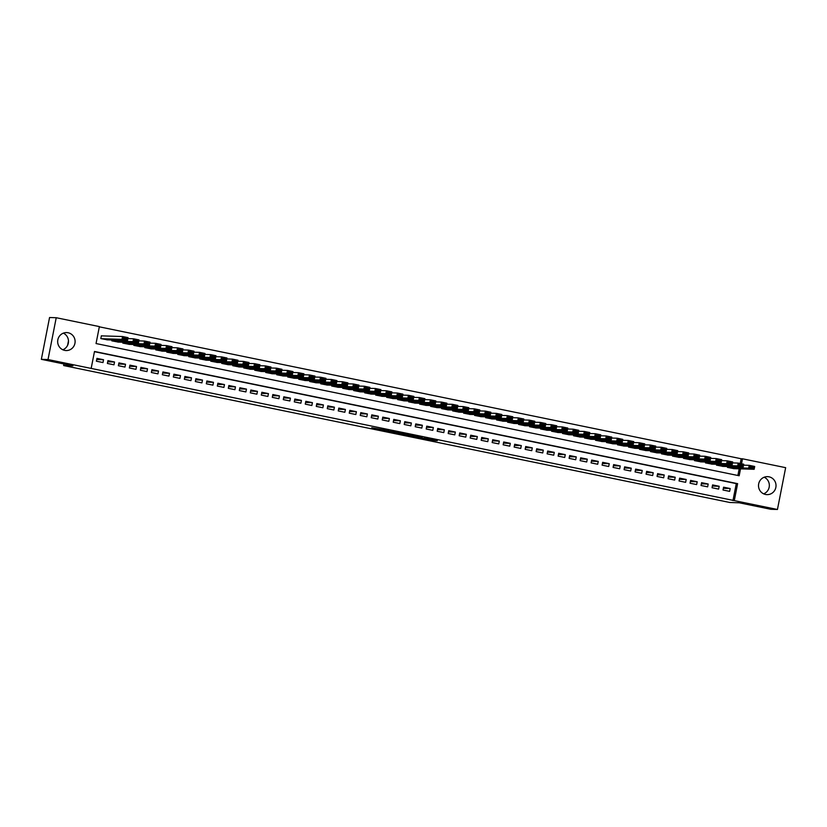 <?xml version="1.0" encoding="UTF-8"?>
<svg xmlns="http://www.w3.org/2000/svg" width="827" height="827" viewBox="0 0 827 827"><rect width="100%" height="100%" fill="white"/><g stroke="black" fill="none" stroke-linecap="round" stroke-linejoin="round"><path stroke-width="1.24" d="M419.217 437.783L432.604 440.522L437.338 440.667L424.086 437.938L428.365 439.065L419.217 437.783M63.338 333.157A8.994 8.746 -88.2 0 1 62.811 349.78M68.134 332.754A8.994 8.746 -88.2 0 1 66.129 350.555A8.994 8.746 -88.2 0 1 57.725 340.548A8.994 8.746 -88.2 0 1 68.134 332.754M764.189 477.22A8.994 8.746 -88.2 0 1 763.662 493.843M768.986 476.817A8.994 8.746 -88.2 0 1 766.97 494.629A8.994 8.746 -88.2 0 1 758.566 484.612A8.994 8.746 -88.2 0 1 768.986 476.817M371.757 427.735L382.643 430.298L388.731 430.671L371.757 427.735M740.237 463.492L741.168 458.747L742.501 458.799L785.65 467.668L777.442 509.484L770.774 509.277L739.173 502.785L729.838 502.485L63.627 365.544L72.952 365.834L41.35 359.332L48.018 359.549L56.226 317.723L99.374 326.593L96.046 343.546L739.173 475.752L740.527 468.868M777.442 509.484L734.293 500.614L737.622 483.661L94.495 351.465L91.166 368.418L48.018 359.549M91.166 368.418L734.293 500.614M402.656 434.361L417.542 437.421L422.287 437.566L407.36 434.516L402.656 434.361M399.42 433.741L385.847 430.919L391.926 431.291L405.581 434.123L399.451 433.617M101.928 335.876L101.38 335.762L100.822 338.584L107.438 339.845M723.025 490.008L729.621 491.362L730.179 488.54L723.584 487.186L723.025 490.008M712.037 487.744L718.632 489.108L719.18 486.276L712.585 484.922L712.037 487.744M701.038 485.49L707.633 486.845L708.191 484.022L701.596 482.658L701.038 485.49M690.049 483.226L696.644 484.581L697.192 481.759L690.597 480.404L690.049 483.226M679.05 480.973L685.645 482.327L686.203 479.495L679.608 478.14L679.05 480.973M668.061 478.709L674.656 480.063L675.204 477.241L668.609 475.887L668.061 478.709M657.062 476.445L663.657 477.799L664.215 474.977L657.62 473.623L657.062 476.445M646.073 474.191L652.668 475.546L653.216 472.724L646.621 471.359L646.073 474.191M635.074 471.928L641.669 473.282L642.228 470.46L635.632 469.105L635.074 471.928M624.085 469.664L630.681 471.028L631.228 468.196L624.633 466.841L624.085 469.664M613.086 467.41L619.681 468.764L620.24 465.942L613.644 464.588L613.086 467.41M602.097 465.146L608.693 466.5L609.251 463.678L602.645 462.324L602.097 465.146M591.098 462.893L597.694 464.247L598.252 461.414L591.656 460.06L591.098 462.893M580.109 460.629L586.705 461.983L587.263 459.161L580.668 457.807L580.109 460.629M569.11 458.365L575.706 459.729L576.264 456.897L569.669 455.543L569.11 458.365M558.122 456.111L564.717 457.465L565.275 454.643L558.68 453.279L558.122 456.111M547.123 453.847L553.728 455.201L554.276 452.379L547.681 451.025L547.123 453.847M536.134 451.594L542.729 452.948L543.287 450.115L536.692 448.761L536.134 451.594M525.145 449.33L531.74 450.684L532.288 447.862L525.693 446.508L525.145 449.33M514.146 447.066L520.741 448.43L521.299 445.598L514.704 444.244L514.146 447.066M503.157 444.812L509.752 446.166L510.3 443.344L503.705 441.98L503.157 444.812M492.158 442.548L498.753 443.903L499.312 441.08L492.716 439.726L492.158 442.548M481.169 440.295L487.765 441.649L488.312 438.817L481.717 437.462L481.169 440.295M470.17 438.031L476.765 439.385L477.324 436.563L470.728 435.209L470.17 438.031M459.181 435.767L465.777 437.132L466.325 434.299L459.729 432.945L459.181 435.767M448.182 433.513L454.778 434.868L455.336 432.045L448.741 430.681L448.182 433.513M437.194 431.249L443.789 432.604L444.337 429.782L437.741 428.427L437.194 431.249M426.194 428.996L432.79 430.35L433.348 427.518L426.753 426.163L426.194 428.996M415.206 426.732L421.801 428.086L422.349 425.264L415.754 423.91L415.206 426.732M404.207 424.468L410.802 425.833L411.36 423L404.765 421.646L404.207 424.468M393.218 422.215L399.813 423.569L400.371 420.747L393.766 419.382L393.218 422.215M382.219 419.951L388.814 421.305L389.372 418.483L382.777 417.128L382.219 419.951M371.23 417.697L377.825 419.051L378.384 416.219L371.788 414.865L371.23 417.697M360.231 415.433L366.826 416.787L367.384 413.965L360.789 412.611L360.231 415.433M349.242 413.169L355.837 414.523L356.396 411.701L349.8 410.347L349.242 413.169M338.243 410.916L344.849 412.27L345.397 409.448L338.801 408.083L338.243 410.916M327.254 408.652L333.85 410.006L334.408 407.184L327.812 405.83L327.254 408.652M316.265 406.388L322.861 407.752L323.409 404.92L316.813 403.566L316.265 406.388M305.266 404.134L311.862 405.488L312.42 402.666L305.825 401.312L305.266 404.134M294.278 401.87L300.873 403.225L301.421 400.402L294.825 399.048L294.278 401.87M283.279 399.617L289.874 400.971L290.432 398.138L283.837 396.784L283.279 399.617M272.29 397.353L278.885 398.707L279.433 395.885L272.838 394.531L272.29 397.353M261.291 395.089L267.886 396.453L268.444 393.621L261.849 392.267L261.291 395.089M250.302 392.835L256.897 394.19L257.445 391.367L250.85 390.003L250.302 392.835M239.303 390.571L245.898 391.926L246.456 389.103L239.861 387.749L239.303 390.571M228.314 388.318L234.909 389.672L235.457 386.84L228.862 385.485L228.314 388.318M217.315 386.054L223.91 387.408L224.468 384.586L217.873 383.232L217.315 386.054M206.326 383.79L212.921 385.155L213.469 382.322L206.874 380.968L206.326 383.79M195.327 381.536L201.922 382.891L202.481 380.069L195.885 378.704L195.327 381.536M184.338 379.273L190.934 380.627L191.492 377.805L184.886 376.45L184.338 379.273M173.339 377.019L179.935 378.373L180.493 375.541L173.897 374.186L173.339 377.019M162.35 374.755L168.946 376.109L169.504 373.287L162.909 371.933L162.35 374.755M151.351 372.491L157.947 373.856L158.505 371.023L151.91 369.669L151.351 372.491M140.363 370.238L146.958 371.592L147.516 368.77L140.921 367.405L140.363 370.238M129.363 367.974L135.969 369.328L136.517 366.506L129.922 365.152L129.363 367.974M118.375 365.72L124.97 367.074L125.528 364.242L118.933 362.888L118.375 365.72M107.386 363.456L113.981 364.81L114.529 361.988L107.934 360.634L107.386 363.456M732.96 500.573L736.288 483.619L94.443 351.682M103.54 359.724L96.945 358.37L96.387 361.192L102.982 362.557L103.54 359.724L96.718 359.507M741.168 458.747L99.323 326.82M737.88 475.484L739.193 468.826M734.076 468.661L727.46 467.4L727.626 466.542M723.087 466.397L716.471 465.136L716.637 464.288M712.088 464.143L705.472 462.882L705.638 462.024M701.1 461.88L694.484 460.618L694.649 459.76M690.1 459.626L683.484 458.365L683.65 457.507M679.112 457.362L672.496 456.101L672.661 455.243M668.113 455.098L661.497 453.837L661.662 452.989M657.124 452.845L650.508 451.583L650.673 450.725M646.125 450.581L639.509 449.319L639.684 448.461M635.136 448.327L628.52 447.066L628.685 446.208M624.137 446.063L617.521 444.802L617.697 443.944M613.148 443.799L606.532 442.538L606.698 441.69M602.149 441.546L595.533 440.284L595.709 439.426M591.16 439.282L584.544 438.021L584.71 437.163M580.161 437.018L573.545 435.767L573.721 434.909M569.172 434.764L562.556 433.503L562.722 432.645M558.173 432.5L551.568 431.239L551.733 430.391M547.185 430.247L540.569 428.986L540.734 428.128M536.185 427.983L529.58 426.722L529.745 425.864M525.197 425.719L518.581 424.458L518.746 423.61M514.208 423.465L507.592 422.204L507.757 421.346M503.209 421.201L496.593 419.94L496.758 419.093M492.22 418.948L485.604 417.687L485.769 416.829M481.221 416.684L474.605 415.423L474.77 414.565M470.232 414.42L463.616 413.159L463.782 412.311M459.233 412.166L452.617 410.905L452.782 410.047M448.244 409.903L441.628 408.641L441.794 407.783M437.245 407.649L430.629 406.388L430.805 405.53M426.256 405.385L419.64 404.124L419.806 403.266M415.257 403.121L408.641 401.86L408.817 401.012M404.269 400.868L397.653 399.606L397.818 398.748M393.27 398.604L386.654 397.342L386.829 396.484M382.281 396.35L375.665 395.089L375.83 394.231M371.282 394.086L364.666 392.825L364.841 391.967M360.293 391.822L353.677 390.561L353.842 389.713M349.294 389.569L342.688 388.308L342.854 387.45M338.305 387.305L331.689 386.044L331.854 385.186M327.306 385.051L320.7 383.79L320.866 382.932M316.317 382.787L309.701 381.526L309.867 380.668M305.328 380.523L298.712 379.262L298.878 378.415M294.329 378.27L287.713 377.009L287.879 376.151M283.341 376.006L276.725 374.745L276.89 373.887M272.341 373.752L265.725 372.491L265.891 371.633M261.353 371.488L254.737 370.227L254.902 369.369M250.354 369.224L243.738 367.963L243.903 367.116M239.365 366.971L232.749 365.71L232.914 364.852M228.366 364.707L221.75 363.446L221.925 362.588M217.377 362.443L210.761 361.192L210.926 360.334M206.378 360.19L199.762 358.928L199.938 358.07M195.389 357.926L188.773 356.664L188.938 355.817M184.39 355.672L177.774 354.411L177.95 353.553M173.401 353.408L166.785 352.147L166.951 351.289M162.402 351.144L155.786 349.883L155.962 349.035M151.413 348.891L144.797 347.629L144.963 346.771M140.414 346.627L133.809 345.366L133.974 344.508M129.425 344.373L122.809 343.112L122.975 342.254M118.426 342.109L111.821 340.848L111.986 339.99M68.476 340.817L67.597 345.324M63.927 363.983L63.627 365.544M41.35 359.332L49.558 317.516L56.226 317.723M741.53 463.761L742.501 458.799M736.288 483.619L737.622 483.661M730.179 488.54L723.356 488.323M719.18 486.276L712.367 486.059M708.191 484.022L701.368 483.805M697.192 481.759L690.38 481.541M686.203 479.495L679.38 479.288M675.204 477.241L668.392 477.024M664.215 474.977L657.393 474.76M653.216 472.724L646.404 472.506M642.228 470.46L635.405 470.243M631.228 468.196L624.416 467.979M620.24 465.942L613.417 465.725M609.251 463.678L602.428 463.461M598.252 461.414L591.429 461.208M587.263 459.161L580.44 458.944M576.264 456.897L569.441 456.68M565.275 454.643L558.452 454.426M554.276 452.379L547.453 452.162M543.287 450.115L536.465 449.909M532.288 447.862L525.465 447.645M521.299 445.598L514.477 445.381M510.3 443.344L503.488 443.127M499.312 441.08L492.489 440.863M488.312 438.817L481.5 438.61M477.324 436.563L470.501 436.346M466.325 434.299L459.512 434.082M455.336 432.045L448.513 431.828M444.337 429.782L437.524 429.564M433.348 427.518L426.525 427.311M422.349 425.264L415.536 425.047M411.36 423L404.537 422.783M400.371 420.747L393.549 420.529M389.372 418.483L382.55 418.266M378.384 416.219L371.561 416.012M367.384 413.965L360.562 413.748M356.396 411.701L349.573 411.484M345.397 409.448L338.574 409.231M334.408 407.184L327.585 406.967M323.409 404.92L316.586 404.713M312.42 402.666L305.597 402.449M301.421 400.402L294.608 400.185M290.432 398.138L283.609 397.932M279.433 395.885L272.621 395.668M268.444 393.621L261.621 393.404M257.445 391.367L250.633 391.15M246.456 389.103L239.634 388.886M235.457 386.84L228.645 386.633M224.468 384.586L217.646 384.369M213.469 382.322L206.657 382.105M202.481 380.069L195.658 379.851M191.492 377.805L184.669 377.588M180.493 375.541L173.67 375.334M169.504 373.287L162.681 373.07M158.505 371.023L151.682 370.806M147.516 368.77L140.693 368.553M136.517 366.506L129.694 366.289M125.528 364.242L118.706 364.035M114.529 361.988L107.706 361.771M415.381 436.966L420.478 437.256L414.027 436.046L411.102 435.974L415.381 436.966M394.303 432.5L401.198 433.72L394.303 432.5L394.438 431.808M728.008 467.513L748.642 468.165L749.2 465.332L754.7 466.469L754.141 469.291L733.508 468.64M743.514 465.156L749.2 465.332L750.203 466.366L749.986 467.493L753.831 468.289L754.048 467.152L750.203 466.366M753.831 468.289L754.141 469.291L748.642 468.165L749.986 467.493M754.048 467.152L754.7 466.469M717.019 465.25L737.653 465.901L738.211 463.079L743.7 464.205L743.153 467.038L722.519 466.387M732.526 462.903L738.211 463.079L739.214 464.102L738.987 465.239L742.842 466.025L743.059 464.898L739.214 464.102M742.842 466.025L743.153 467.038L737.653 465.901L738.987 465.239M743.059 464.898L743.7 464.205M706.02 462.996L726.654 463.647L727.212 460.815L732.712 461.952L732.153 464.774L711.52 464.123M721.526 460.639L727.212 460.815L728.215 461.848L727.998 462.975L731.843 463.771L732.071 462.634L728.215 461.848M731.843 463.771L732.153 464.774L726.654 463.647L727.998 462.975M732.071 462.634L732.712 461.952M695.031 460.732L715.665 461.383L716.223 458.561L721.713 459.688L721.165 462.51L700.531 461.859M710.538 458.375L716.223 458.561L717.226 459.585L716.999 460.711L720.855 461.507L721.072 460.381L717.226 459.585M720.855 461.507L721.165 462.51L715.665 461.383L716.999 460.711M721.072 460.381L721.713 459.688M684.032 458.478L704.676 459.119L705.224 456.297L710.724 457.424L710.166 460.257L689.532 459.605M699.539 456.122L705.224 456.297L706.227 457.331L706.01 458.458L709.855 459.243L710.083 458.117L706.227 457.331M709.855 459.243L710.166 460.257L704.676 459.119L706.01 458.458M710.083 458.117L710.724 457.424M673.044 456.215L693.677 456.866L694.235 454.033L699.725 455.17L699.177 457.993L678.543 457.341M688.55 453.858L694.235 454.033L695.238 455.067L695.011 456.194L698.867 456.99L699.084 455.853L695.238 455.067M698.867 456.99L699.177 457.993L693.677 456.866L695.011 456.194M699.084 455.853L699.725 455.17M662.045 453.951L682.688 454.602L683.236 451.78L688.736 452.907L688.178 455.739L667.544 455.088M677.551 451.604L683.236 451.78L684.239 452.803L684.022 453.94L687.868 454.726L688.095 453.599L684.239 452.803M687.868 454.726L688.178 455.739L682.688 454.602L684.022 453.94M688.095 453.599L688.736 452.907M651.056 451.697L671.689 452.348L672.248 449.516L677.737 450.653L677.189 453.475L656.555 452.824M666.562 449.34L672.248 449.516L673.25 450.55L673.023 451.676L676.879 452.472L677.096 451.335L673.25 450.55M676.879 452.472L677.189 453.475L671.689 452.348L673.023 451.676M677.096 451.335L677.737 450.653M640.057 449.433L660.701 450.084L661.249 447.262L666.748 448.389L666.19 451.211L645.556 450.56M655.563 447.076L661.249 447.262L662.251 448.286L662.034 449.412L665.88 450.208L666.107 449.082L662.251 448.286M665.88 450.208L666.19 451.211L660.701 450.084L662.034 449.412M666.107 449.082L666.748 448.389M629.068 447.169L649.702 447.82L650.26 444.998L655.759 446.125L655.201 448.958L634.567 448.306M644.574 444.823L650.26 444.998L651.262 446.022L651.045 447.159L654.891 447.945L655.108 446.818L651.262 446.022M654.891 447.945L655.201 448.958L649.702 447.82L651.045 447.159M655.108 446.818L655.759 446.125M618.079 444.916L638.713 445.567L639.261 442.734L644.76 443.872L644.202 446.694L623.568 446.042M633.585 442.559L639.261 442.734L640.274 443.768L640.046 444.895L643.892 445.691L644.119 444.554L640.274 443.768M643.892 445.691L644.202 446.694L638.713 445.567L640.046 444.895M644.119 444.554L644.76 443.872M607.08 442.652L627.714 443.303L628.272 440.481L633.771 441.608L633.213 444.43L612.58 443.789M622.586 440.295L628.272 440.481L629.275 441.504L629.058 442.641L632.903 443.427L633.12 442.3L629.275 441.504M632.903 443.427L633.213 444.43L627.714 443.303L629.058 442.641M633.12 442.3L633.771 441.608M596.091 440.398L616.725 441.049L617.273 438.217L622.772 439.354L622.214 442.176L601.58 441.525M611.598 438.041L617.273 438.217L618.286 439.251L618.058 440.377L621.904 441.173L622.131 440.036L618.286 439.251M621.904 441.173L622.214 442.176L616.725 441.049L618.058 440.377M622.131 440.036L622.772 439.354M585.092 438.134L605.726 438.786L606.284 435.963L611.784 437.09L611.225 439.912L590.592 439.261M600.598 435.777L606.284 435.963L607.287 436.987L607.07 438.114L610.915 438.91L611.132 437.783L607.287 436.987M610.915 438.91L611.225 439.912L605.726 438.786L607.07 438.114M611.132 437.783L611.784 437.09M574.103 435.87L594.737 436.522L595.285 433.699L600.784 434.826L600.237 437.659L579.593 437.007M589.61 433.524L595.285 433.699L596.298 434.723L596.071 435.86L599.916 436.646L600.144 435.519L596.298 434.723M599.916 436.646L600.237 437.659L594.737 436.522L596.071 435.86M600.144 435.519L600.784 434.826M563.104 433.617L583.738 434.268L584.296 431.436L589.796 432.573L589.237 435.395L568.604 434.744M578.611 431.26L584.296 431.436L585.299 432.469L585.082 433.596L588.927 434.392L589.144 433.255L585.299 432.469M588.927 434.392L589.237 435.395L583.738 434.268L585.082 433.596M589.144 433.255L589.796 432.573M552.116 431.353L572.749 432.004L573.297 429.182L578.797 430.309L578.249 433.131L557.605 432.49M567.622 428.996L573.297 429.182L574.31 430.205L574.083 431.343L577.928 432.128L578.156 431.001L574.31 430.205M577.928 432.128L578.249 433.131L572.749 432.004L574.083 431.343M578.156 431.001L578.797 430.309M541.116 429.099L561.75 429.751L562.308 426.918L567.808 428.045L567.25 430.877L546.616 430.226M556.623 426.742L562.308 426.918L563.311 427.952L563.094 429.079L566.94 429.875L567.157 428.737L563.311 427.952M566.94 429.875L567.25 430.877L561.75 429.751L563.094 429.079M567.157 428.737L567.808 428.045M530.128 426.835L550.761 427.487L551.32 424.664L556.809 425.791L556.261 428.613L535.617 427.962M545.634 424.478L551.32 424.664L552.322 425.688L552.095 426.815L555.94 427.611L556.168 426.484L552.322 425.688M555.94 427.611L556.261 428.613L550.761 427.487L552.095 426.815M556.168 426.484L556.809 425.791M519.129 424.571L539.762 425.223L540.32 422.401L545.82 423.527L545.262 426.36L524.628 425.709M534.635 422.225L540.32 422.401L541.323 423.424L541.106 424.561L544.952 425.347L545.169 424.22L541.323 423.424M544.952 425.347L545.262 426.36L539.762 425.223L541.106 424.561M545.169 424.22L545.82 423.527M508.14 422.318L528.773 422.969L529.332 420.137L534.821 421.274L534.273 424.096L513.639 423.445M523.646 419.961L529.332 420.137L530.334 421.17L530.107 422.297L533.963 423.093L534.18 421.956L530.334 421.17M533.963 423.093L534.273 424.096L528.773 422.969L530.107 422.297M534.18 421.956L534.821 421.274M497.141 420.054L517.774 420.705L518.333 417.883L523.832 419.01L523.274 421.832L502.64 421.191M512.647 417.697L518.333 417.883L519.335 418.907L519.118 420.044L522.964 420.829L523.191 419.702L519.335 418.907M522.964 420.829L523.274 421.832L517.774 420.705L519.118 420.044M523.191 419.702L523.832 419.01M486.152 417.8L506.786 418.452L507.344 415.619L512.833 416.746L512.285 419.578L491.651 418.927M501.658 415.443L507.344 415.619L508.347 416.653L508.119 417.78L511.975 418.565L512.192 417.439L508.347 416.653M511.975 418.565L512.285 419.578L506.786 418.452L508.119 417.78M512.192 417.439L512.833 416.746M475.153 415.536L495.797 416.188L496.345 413.366L501.844 414.492L501.286 417.315L480.652 416.663M490.659 413.18L496.345 413.366L497.347 414.389L497.13 415.516L500.976 416.312L501.203 415.185L497.347 414.389M500.976 416.312L501.286 417.315L495.797 416.188L497.13 415.516M501.203 415.185L501.844 414.492M464.164 413.273L484.798 413.924L485.356 411.102L490.845 412.228L490.297 415.061L469.664 414.41M479.67 410.926L485.356 411.102L486.359 412.125L486.131 413.262L489.987 414.048L490.204 412.921L486.359 412.125M489.987 414.048L490.297 415.061L484.798 413.924L486.131 413.262M490.204 412.921L490.845 412.228M453.165 411.019L473.809 411.67L474.357 408.838L479.856 409.975L479.298 412.797L458.665 412.146M468.671 408.662L474.357 408.838L475.36 409.872L475.143 410.998L478.988 411.794L479.215 410.657L475.36 409.872M478.988 411.794L479.298 412.797L473.809 411.67L475.143 410.998M479.215 410.657L479.856 409.975M442.176 408.755L462.81 409.406L463.368 406.584L468.857 407.711L468.309 410.533L447.676 409.882M457.682 406.398L463.368 406.584L464.371 407.608L464.143 408.745L467.999 409.53L468.216 408.404L464.371 407.608M467.999 409.53L468.309 410.533L462.81 409.406L464.143 408.745M468.216 408.404L468.857 407.711M431.177 406.502L451.821 407.142L452.369 404.32L457.869 405.447L457.31 408.28L436.677 407.628M446.683 404.145L452.369 404.32L453.372 405.354L453.155 406.481L457 407.266L457.228 406.14L453.372 405.354M457 407.266L457.31 408.28L451.821 407.142L453.155 406.481M457.228 406.14L457.869 405.447M420.188 404.238L440.822 404.889L441.38 402.067L446.88 403.194L446.322 406.016L425.688 405.364M435.695 401.881L441.38 402.067L442.383 403.09L442.166 404.217L446.011 405.013L446.229 403.876L442.383 403.09M446.011 405.013L446.322 406.016L440.822 404.889L442.166 404.217M446.229 403.876L446.88 403.194M409.2 401.974L429.833 402.625L430.381 399.803L435.881 400.93L435.322 403.762L414.689 403.111M424.706 399.627L430.381 399.803L431.394 400.826L431.167 401.963L435.012 402.749L435.24 401.622L431.394 400.826M435.012 402.749L435.322 403.762L429.833 402.625L431.167 401.963M435.24 401.622L435.881 400.93M398.2 399.72L418.834 400.371L419.392 397.539L424.892 398.676L424.334 401.498L403.7 400.847M413.707 397.363L419.392 397.539L420.395 398.573L420.178 399.699L424.024 400.495L424.241 399.358L420.395 398.573M424.024 400.495L424.334 401.498L418.834 400.371L420.178 399.699M424.241 399.358L424.892 398.676M387.212 397.456L407.845 398.107L408.393 395.285L413.893 396.412L413.335 399.234L392.701 398.583M402.718 395.099L408.393 395.285L409.406 396.309L409.179 397.436L413.024 398.232L413.252 397.105L409.406 396.309M413.024 398.232L413.335 399.234L407.845 398.107L409.179 397.436M413.252 397.105L413.893 396.412M376.213 395.203L396.846 395.844L397.405 393.021L402.904 394.148L402.346 396.981L381.712 396.329M391.719 392.846L397.405 393.021L398.407 394.055L398.19 395.182L402.036 395.968L402.253 394.841L398.407 394.055M402.036 395.968L402.346 396.981L396.846 395.844L398.19 395.182M402.253 394.841L402.904 394.148M365.224 392.939L385.858 393.59L386.405 390.757L391.905 391.895L391.357 394.717L370.713 394.065M380.73 390.582L386.405 390.757L387.418 391.791L387.191 392.918L391.037 393.714L391.264 392.577L387.418 391.791M391.037 393.714L391.357 394.717L385.858 393.59L387.191 392.918M391.264 392.577L391.905 391.895M354.225 390.675L374.858 391.326L375.417 388.504L380.916 389.631L380.358 392.463L359.724 391.812M369.731 388.328L375.417 388.504L376.419 389.527L376.202 390.664L380.048 391.45L380.265 390.323L376.419 389.527M380.048 391.45L380.358 392.463L374.858 391.326L376.202 390.664M380.265 390.323L380.916 389.631M343.236 388.421L363.87 389.072L364.418 386.24L369.917 387.377L369.369 390.199L348.725 389.548M358.742 386.064L364.418 386.24L365.431 387.274L365.203 388.401L369.049 389.197L369.276 388.059L365.431 387.274M369.049 389.197L369.369 390.199L363.87 389.072L365.203 388.401M369.276 388.059L369.917 387.377M332.237 386.157L352.871 386.809L353.429 383.986L358.928 385.113L358.37 387.935L337.736 387.284M347.743 383.8L353.429 383.986L354.432 385.01L354.214 386.137L358.06 386.933L358.277 385.806L354.432 385.01M358.06 386.933L358.37 387.935L352.871 386.809L354.214 386.137M358.277 385.806L358.928 385.113M321.248 383.904L341.882 384.545L342.44 381.723L347.929 382.849L347.381 385.682L326.737 385.031M336.754 381.547L342.44 381.723L343.443 382.756L343.215 383.883L347.061 384.669L347.288 383.542L343.443 382.756M347.061 384.669L347.381 385.682L341.882 384.545L343.215 383.883M347.288 383.542L347.929 382.849M310.249 381.64L330.883 382.291L331.441 379.459L336.94 380.596L336.382 383.418L315.749 382.767M325.755 379.283L331.441 379.459L332.444 380.492L332.227 381.619L336.072 382.415L336.289 381.278L332.444 380.492M336.072 382.415L336.382 383.418L330.883 382.291L332.227 381.619M336.289 381.278L336.94 380.596M299.26 379.376L319.894 380.027L320.452 377.205L325.941 378.332L325.393 381.164L304.76 380.513M314.767 377.029L320.452 377.205L321.455 378.228L321.227 379.366L325.083 380.151L325.3 379.024L321.455 378.228M325.083 380.151L325.393 381.164L319.894 380.027L321.227 379.366M325.3 379.024L325.941 378.332M288.261 377.122L308.895 377.774L309.453 374.941L314.953 376.078L314.394 378.9L293.761 378.249M303.767 374.765L309.453 374.941L310.456 375.975L310.239 377.102L314.084 377.898L314.312 376.761L310.456 375.975M314.084 377.898L314.394 378.9L308.895 377.774L310.239 377.102M314.312 376.761L314.953 376.078M277.272 374.858L297.906 375.51L298.464 372.688L303.954 373.814L303.406 376.636L282.772 375.985M292.779 372.501L298.464 372.688L299.467 373.711L299.24 374.838L303.095 375.634L303.313 374.507L299.467 373.711M303.095 375.634L303.406 376.636L297.906 375.51L299.24 374.838M303.313 374.507L303.954 373.814M266.273 372.595L286.917 373.246L287.465 370.424L292.965 371.55L292.407 374.383L271.773 373.732M281.78 370.248L287.465 370.424L288.468 371.447L288.251 372.584L292.096 373.37L292.324 372.243L288.468 371.447M292.096 373.37L292.407 374.383L286.917 373.246L288.251 372.584M292.324 372.243L292.965 371.55M255.285 370.341L275.918 370.992L276.476 368.16L281.966 369.297L281.418 372.119L260.784 371.468M270.791 367.984L276.476 368.16L277.479 369.193L277.252 370.32L281.108 371.116L281.325 369.979L277.479 369.193M281.108 371.116L281.418 372.119L275.918 370.992L277.252 370.32M281.325 369.979L281.966 369.297M244.285 368.077L264.929 368.728L265.477 365.906L270.977 367.033L270.419 369.855L249.785 369.214M259.792 365.72L265.477 365.906L266.48 366.93L266.263 368.067L270.109 368.852L270.336 367.726L266.48 366.93M270.109 368.852L270.419 369.855L264.929 368.728L266.263 368.067M270.336 367.726L270.977 367.033M233.297 365.823L253.93 366.475L254.489 363.642L259.978 364.769L259.43 367.601L238.796 366.95M248.803 363.466L254.489 363.642L255.491 364.676L255.264 365.803L259.12 366.599L259.337 365.462L255.491 364.676M259.12 366.599L259.43 367.601L253.93 366.475L255.264 365.803M259.337 365.462L259.978 364.769M222.298 363.56L242.942 364.211L243.489 361.389L248.989 362.515L248.431 365.338L227.797 364.686M237.804 361.203L243.489 361.389L244.492 362.412L244.275 363.539L248.121 364.335L248.348 363.208L244.492 362.412M248.121 364.335L248.431 365.338L242.942 364.211L244.275 363.539M248.348 363.208L248.989 362.515M211.309 361.296L231.942 361.947L232.501 359.125L238 360.252L237.442 363.084L216.808 362.433M226.815 358.949L232.501 359.125L233.503 360.148L233.286 361.285L237.132 362.071L237.349 360.944L233.503 360.148M237.132 362.071L237.442 363.084L231.942 361.947L233.286 361.285M237.349 360.944L238 360.252M200.32 359.042L220.954 359.693L221.502 356.861L227.001 357.998L226.443 360.82L205.809 360.169M215.826 356.685L221.502 356.861L222.515 357.895L222.287 359.021L226.133 359.817L226.36 358.68L222.515 357.895M226.133 359.817L226.443 360.82L220.954 359.693L222.287 359.021M226.36 358.68L227.001 357.998M189.321 356.778L209.955 357.429L210.513 354.607L216.012 355.734L215.454 358.556L194.821 357.915M204.827 354.421L210.513 354.607L211.516 355.631L211.298 356.768L215.144 357.553L215.361 356.427L211.516 355.631M215.144 357.553L215.454 358.556L209.955 357.429L211.298 356.768M215.361 356.427L216.012 355.734M178.332 354.525L198.966 355.176L199.514 352.343L205.013 353.47L204.455 356.303L183.821 355.651M193.838 352.168L199.514 352.343L200.527 353.377L200.299 354.504L204.145 355.29L204.372 354.163L200.527 353.377M204.145 355.29L204.455 356.303L198.966 355.176L200.299 354.504M204.372 354.163L205.013 353.47M167.333 352.261L187.967 352.912L188.525 350.09L194.025 351.217L193.466 354.039L172.833 353.387M182.839 349.904L188.525 350.09L189.528 351.113L189.311 352.24L193.156 353.036L193.373 351.909L189.528 351.113M193.156 353.036L193.466 354.039L187.967 352.912L189.311 352.24M193.373 351.909L194.025 351.217M156.344 349.997L176.978 350.648L177.526 347.826L183.025 348.953L182.478 351.785L161.834 351.134M171.851 347.65L177.526 347.826L178.539 348.849L178.312 349.986L182.157 350.772L182.385 349.645L178.539 348.849M182.157 350.772L182.478 351.785L176.978 350.648L178.312 349.986M182.385 349.645L183.025 348.953M145.345 347.743L165.979 348.394L166.537 345.562L172.037 346.699L171.478 349.521L150.845 348.87M160.851 345.386L166.537 345.562L167.54 346.596L167.323 347.722L171.168 348.518L171.385 347.381L167.54 346.596M171.168 348.518L171.478 349.521L165.979 348.394L167.323 347.722M171.385 347.381L172.037 346.699M134.356 345.479L154.99 346.131L155.538 343.308L161.038 344.435L160.49 347.257L139.846 346.606M149.863 343.122L155.538 343.308L156.551 344.332L156.324 345.469L160.169 346.255L160.397 345.128L156.551 344.332M160.169 346.255L160.49 347.257L154.99 346.131L156.324 345.469M160.397 345.128L161.038 344.435M123.357 343.226L143.991 343.867L144.549 341.044L150.049 342.171L149.491 345.004L128.857 344.352M138.864 340.869L144.549 341.044L145.552 342.078L145.335 343.205L149.18 343.991L149.398 342.864L145.552 342.078M149.18 343.991L149.491 345.004L143.991 343.867L145.335 343.205M149.398 342.864L150.049 342.171M112.369 340.962L133.002 341.613L133.56 338.791L139.05 339.918L138.502 342.74L117.858 342.089M127.875 338.605L133.56 338.791L134.563 339.814L134.336 340.941L138.181 341.737L138.409 340.6L134.563 339.814M138.181 341.737L138.502 342.74L133.002 341.613L134.336 340.941M138.409 340.6L139.05 339.918M101.37 338.698L122.003 339.349L122.561 336.527L128.061 337.654L127.503 340.486L106.869 339.835M101.359 335.855L122.561 336.527L123.564 337.55L123.347 338.688L127.193 339.473L127.41 338.346L123.564 337.55M127.193 339.473L127.503 340.486L122.003 339.349L123.347 338.688M127.41 338.346L128.061 337.654M432.759 439.685L432.604 440.522M431.425 439.416L431.26 440.284M411.339 435.281L411.205 435.953M395.492 432.025L395.389 432.542M411.246 435.26L411.102 435.974M394.355 431.797L394.221 432.511"/></g></svg>
